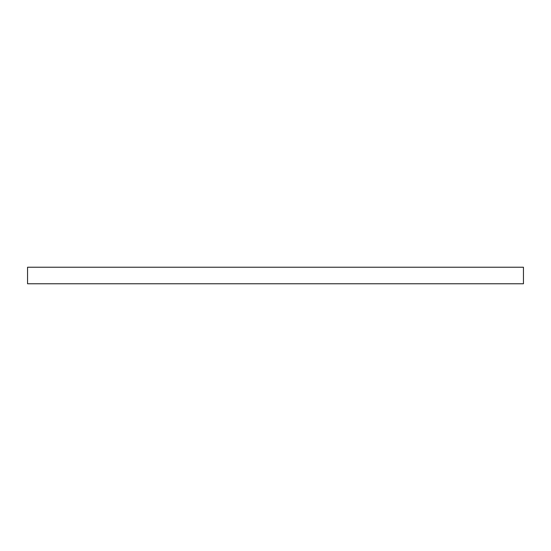 <?xml version="1.0" encoding="UTF-8"?>
<svg xmlns="http://www.w3.org/2000/svg" width="551" height="551" viewBox="0 0 551 551"><rect width="100%" height="100%" fill="white"/><g stroke="black" fill="none" stroke-linecap="round" stroke-linejoin="round"><path stroke-width="0.83" d="M27.55 267.235L27.55 283.765L523.45 283.765L523.45 267.235L27.55 267.235L27.55 283.765L523.45 283.765L523.45 267.235L27.55 267.235"/></g></svg>
